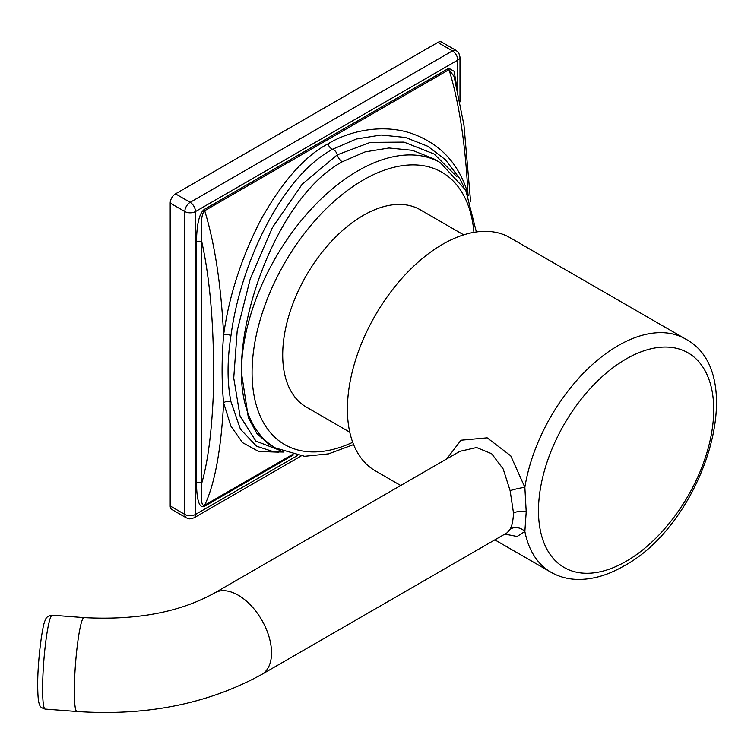 <?xml version="1.0" encoding="UTF-8"?>
<svg xmlns="http://www.w3.org/2000/svg" width="754" height="754" viewBox="0 0 754 754"><rect width="100%" height="100%" fill="white"/><g stroke="black" fill="none" stroke-linecap="round" stroke-linejoin="round"><path stroke-width="1.13" d="M456.896 176.681L434.238 154.061L404.04 142.11L370.214 142.393L337.274 154.843L302.166 184.23L272.382 227.623L250.271 278.763L237.199 330.752L233.74 378.018L240.045 416.029L255.879 441.09L280.46 450.572M440.308 162.647L433.503 158.708L412.391 150.319L389.007 147.982L365.143 151.884L342.278 161.771C282.665 194.127 240.224 303.626 241.421 372.608L248.358 417.697L256.925 433.559L268.735 444.097L275.549 448.027A164.768 95.127 120 0 1 241.421 372.608A164.768 95.127 120 0 1 357.933 170.809A164.768 95.127 120 0 1 440.308 162.647L465.736 190.131L476.358 231.949M427.763 146.257L405.482 137.473L381.006 135.023L356.256 139.038L332.608 149.245C280.573 177.209 240.13 265.502 230.988 335.511C227.086 360.601 227.086 382.702 230.988 401.825L240.422 429.196L256.586 446.217M468.243 195.465L467.961 193.806C458.837 163.222 439.639 142.958 410.383 133.034C381.373 123.665 348.574 131.187 327.999 143.863C305.059 155.861 282.788 180.941 261.186 219.112C241.544 257.274 229.028 295.87 223.627 334.87C221.591 359.507 221.591 382.174 223.627 402.853L230.847 426.095L242.637 442.702L258.641 451.467L278.49 452.174M470.6 201.61L463.964 125.136L454.144 76.578L449.035 69.632C459.111 102.525 465.425 143.92 467.961 193.806A5.646 3.751 -15.7 0 0 467.65 194.098M456.707 86.635L454.181 71.347L448.809 68.246A3.77 2.177 -120 0 0 449.035 69.632L204.702 210.696C201.412 213.457 200.451 223.844 201.808 241.855L201.808 482.975C200.46 499.252 201.422 506.65 204.702 505.171C214.777 483.917 221.092 449.808 223.627 402.853A5.646 4.1 169.4 0 1 230.988 401.825M448.809 68.246L204.475 209.31C199.433 212.835 196.775 223.684 196.483 241.855A3.77 2.177 180 0 1 201.808 241.855C210.517 281.515 214.409 330.978 213.476 390.233C211.997 430.11 208.104 461.024 201.808 482.975A3.77 2.177 180 0 0 196.483 482.975C196.775 500.835 199.442 508.611 204.475 506.292L293.504 454.888M457.791 91.347L457.791 60.103A7.531 4.345 0 0 0 459.997 57.031L459.997 101.875M175.512 193.863A7.531 4.345 -60 0 0 170.187 203.09L184.834 211.544L184.834 514.435A7.531 4.345 180 0 0 195.484 514.435L195.484 211.544A7.531 4.345 180 0 1 184.834 211.544A7.531 4.345 120 0 1 190.159 202.326A7.531 4.345 -120 0 1 195.484 211.544L457.791 60.103A7.531 4.345 -120 0 0 452.466 50.876L437.82 42.422A7.531 4.345 -60 0 1 441.59 42.054L456.236 50.509A7.531 4.345 120 0 0 452.466 50.876L190.159 202.326L175.512 193.863L437.82 42.422M170.187 203.09L170.187 505.981A7.531 4.345 -60 0 0 171.742 509.431L186.389 517.885L189.754 518.884L193.929 517.885L301.016 456.057M297.396 455.604L195.484 514.435A7.531 4.345 60 0 1 193.929 517.885M349.771 432.174L306.294 407.075A113.92 65.777 -60 0 1 282.703 354.917A113.92 65.777 -60 0 1 332.429 240.272A113.92 65.777 -60 0 1 420.214 209.753L463.701 234.852M504.831 534.096L517.131 536.48L524.859 531.476L526.207 511.843L524.859 487.338A134.636 77.737 -60 0 1 618.129 345.624A134.636 77.737 -60 0 1 685.443 338.961L509.93 237.633A134.636 77.737 120 0 0 442.617 244.296A134.636 77.737 120 0 0 354.653 362.938A134.636 77.737 120 0 0 375.294 470.826L400.704 485.501M507.188 532.739L510.119 529.223C511.957 526.245 513.088 520.891 513.521 513.163L510.119 490.647A11.301 1.197 -13.1 0 1 524.859 487.338L510.769 455.868L487.178 437.838L460.977 440.223L446.745 458.922M510.119 490.647L503.201 469.016L491.636 453.71L476.594 447.537L459.902 451.326L214.711 592.889C180.112 612.21 136.559 620.457 84.071 617.62A47.078 5.024 -85.7 0 0 77.681 642.728A47.078 5.024 -85.7 0 0 74.344 691.512A47.078 5.024 -85.7 0 0 76.927 711.503C146.596 716.215 208.217 703.859 261.779 674.425A47.078 27.182 -120 0 0 271.534 652.87A47.078 27.182 -120 0 0 250.988 605.5A47.078 27.182 -120 0 0 214.711 592.889M327.999 143.863A5.646 3.261 -120 0 0 332.608 149.245A5.646 3.261 60 0 1 337.274 154.843A7.531 4.345 -120 0 0 342.278 161.771M230.988 335.511A5.646 2.234 -172.1 0 0 223.627 334.87C221.092 284.984 214.777 243.589 204.702 210.696A3.77 2.177 -120 0 1 204.475 209.31M204.475 506.292A3.77 2.177 60 0 1 204.702 505.171L292.279 454.615M196.483 241.855L196.483 482.975M186.389 517.885A7.531 4.345 120 0 1 184.834 514.435L170.187 505.981M473.936 232.336A157.237 90.782 120 0 0 363.258 180.027A157.237 90.782 120 0 0 252.204 366.435A157.237 90.782 120 0 0 352.712 442.306M494.86 539.855L550.806 572.154A134.636 77.737 -60 0 1 524.859 531.476A11.301 9.915 28.1 0 0 510.119 529.223M626.103 358.989A123.92 71.545 -60 0 1 713.727 409.573A123.92 71.545 -60 0 1 626.103 561.344A123.92 71.545 -60 0 1 538.479 510.76A123.92 71.545 -60 0 1 626.103 358.989M526.207 511.843A11.301 6.522 0 0 0 513.521 513.163M52.328 615.207C48.237 615.688 45.9 617.366 45.325 620.24C42.516 623.445 37.427 661.776 37.7 685.867C37.851 700.362 38.869 703.293 39.717 705.037C39.99 706.771 41.819 708.129 45.193 709.09A47.078 5.024 -85.7 0 1 42.61 689.099A47.078 5.024 -85.7 0 1 45.947 640.316A47.078 5.024 -85.7 0 1 52.328 615.207L84.071 617.62M463.672 186.361L459.742 178.566L445.501 159.782L427.735 146.248M283.994 452.07L273.843 451.844L256.52 446.189M456.236 50.509L458.781 52.921L459.997 57.031M353.588 444.596L328.584 453.87L304.578 456.311L275.549 448.027M685.443 338.961C751.342 373.409 703.689 523.53 623.775 566.047C607.884 575.264 592.324 579.722 577.083 579.421C567.526 579.119 558.771 576.706 550.806 572.154M506.98 532.861L261.779 674.425M45.193 709.09L76.927 711.503"/></g></svg>
